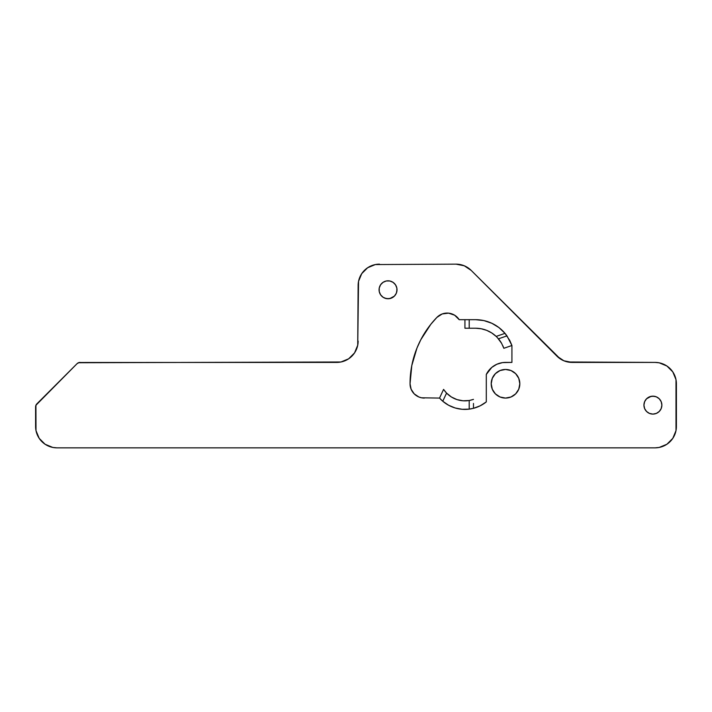<?xml version="1.0" encoding="UTF-8"?>
<svg xmlns="http://www.w3.org/2000/svg" width="712" height="712" viewBox="0 0 712 712"><rect width="100%" height="100%" fill="white"/><g stroke="black" fill="none" stroke-linecap="round" stroke-linejoin="round"><path stroke-width="1.07" d="M643.933 405.128A8.971 8.971 0 0 1 652.904 396.157A8.971 8.971 0 0 1 661.875 405.128L661.19 408.563L659.25 411.474L656.339 413.414L652.904 414.099L649.469 413.414L646.558 411.474L644.618 408.563L643.933 405.128L644.618 401.693L646.558 398.782L649.469 396.842L652.904 396.157L656.339 396.842L659.25 398.782L661.19 401.693L661.875 405.128A8.971 8.971 0 0 1 652.904 414.099A8.971 8.971 0 0 1 643.933 405.128M379.238 291.537L379.069 289.784A8.971 8.971 0 0 1 388.04 280.813A8.971 8.971 0 0 1 397.011 289.784L396.326 293.219L394.386 296.13L389.793 298.586L386.287 298.586L383.056 297.242L380.582 294.768L379.238 291.537L379.238 288.031L380.582 284.8L383.056 282.326L386.287 280.982L389.793 280.982L393.024 282.326L395.498 284.8L396.842 288.031L396.842 291.537M519.831 383.768A14.311 14.311 0 0 1 505.52 398.079A14.311 14.311 0 0 1 491.209 383.768A14.311 14.311 0 0 1 505.52 369.457A14.311 14.311 0 0 1 519.831 383.768L518.745 389.242L515.639 393.887L510.993 396.993L505.52 398.079L500.047 396.993L495.401 393.887L492.295 389.242L491.209 383.768L492.295 378.295L495.401 373.649L500.047 370.543L505.52 369.457L510.993 370.543L515.639 373.649L518.745 378.295L519.831 383.768L519.555 386.563M486.296 401.906L480.226 405.787L486.296 401.906L486.296 374.459A21.36 21.36 0 0 1 505.52 362.408L511.928 362.408L511.928 345.498L509.552 340.06L511.928 345.498L511.928 362.408L502.538 362.613L496.816 364.268L491.761 367.428L486.296 374.459L486.296 401.906A34.176 34.176 0 0 1 473.48 408.314L468.905 409.169M475.616 328.232L481.25 328.766L486.679 330.35L491.716 332.931L496.166 336.411A29.904 29.904 0 0 0 475.616 328.232L464.936 328.232L464.936 319.688L469.208 319.688L469.208 328.232L469.208 319.688L475.616 319.688A38.448 38.448 0 0 1 505.013 333.358L498.97 327.6A38.448 38.448 0 0 0 498.97 327.591L491.832 323.275L483.92 320.596L475.634 319.688L459.196 319.688L464.936 319.688L464.936 328.232L475.616 328.232A29.904 29.904 0 0 1 496.166 336.411L497.341 337.586M567.873 361.999L655.04 362.408A21.36 21.36 0 0 1 676.4 383.768L676.4 426.488A21.36 21.36 0 0 1 655.04 447.848L659.205 447.439L666.904 444.252L672.804 438.352L675.991 430.653L675.991 379.603L672.804 371.904L666.904 366.004L659.205 362.817L655.04 362.408L572.039 362.408L563.868 360.779L556.935 356.151L471.193 270.409L464.26 265.781L456.089 264.152L375.331 264.561L367.632 267.748L364.393 270.409L361.732 273.648L358.545 281.347L357.727 345.213L354.54 352.912L348.64 358.812L340.941 361.999L336.776 362.408L79.254 362.488L77.065 363.663L35.929 405.262L36.009 430.653L39.196 438.352L45.096 444.252L52.795 447.439L56.96 447.848L655.04 447.848L659.205 447.439L666.904 444.252M480.226 405.787L473.48 408.314L469.208 409.133A34.176 34.176 0 0 1 442.766 401.239L439.526 398.079L421.557 397.803L418.878 396.993L414.233 393.887L411.127 389.242L410.041 383.768L411.794 365.55L416.992 347.999L420.828 339.677L430.796 324.334L436.839 317.445L442.205 313.947L448.56 313.147L454.63 315.193L459.196 319.688A14.311 14.311 0 0 0 436.839 317.445L439.322 315.389M462.836 409.338L461.323 409.204L462.836 409.338M449.29 405.609L447.946 404.879L449.29 405.609M442.811 401.274L441.28 399.895M441.093 399.717L440.372 398.987M483.03 320.409L485.059 320.863M490.782 322.803L492.223 323.462M498.551 327.28L499.922 328.348L498.551 327.28M504.221 332.451L506.366 335.058M676.4 383.768L675.991 379.603M674.771 375.598L672.804 371.904M663.21 364.037L659.205 362.817M560.175 358.812L471.193 270.409A21.36 21.36 0 0 0 456.089 264.152L375.331 264.561M371.326 265.781L367.632 267.748L361.732 273.648M379.496 264.152A21.36 21.36 0 0 0 358.136 285.512L357.727 345.213M356.507 349.218L354.54 352.912L348.64 358.812M340.941 361.999L78.454 362.737M655.04 447.848L56.96 447.848A21.36 21.36 0 0 1 35.6 426.488L35.6 406.899A4.272 4.272 0 0 1 36.855 403.873L35.68 406.062M35.6 426.488L36.009 430.653M37.229 434.658L39.196 438.352M48.79 446.219L52.795 447.439M672.804 438.352L675.991 430.653M646.558 398.782L651.151 396.326L654.657 396.326M660.362 400.144L661.19 401.693M661.19 408.563L660.362 410.112M649.469 413.414L646.558 411.474M495.401 373.649L497.572 371.869M510.993 370.543L515.639 373.649M515.639 393.887L510.993 396.993L505.52 398.079L502.725 397.803M395.498 294.768L394.386 296.13M391.475 298.07L388.04 298.755L384.605 298.07M381.694 296.13L380.582 294.768M502.538 362.613L499.619 363.236M494.173 365.665L491.761 367.428M489.616 369.51L487.782 371.869M473.4 399.423A25.632 25.632 0 0 0 473.48 399.387L469.208 400.5A25.632 25.632 0 0 1 446.566 393.095L443.576 389.393L439.526 398.079L421.557 397.803M418.878 396.993L414.233 393.887M412.453 391.716L411.127 389.242M410.477 374.619L411.794 365.55M430.796 324.334L436.839 317.445A95.479 95.479 0 0 0 410.041 383.768A14.311 14.311 0 0 0 424.352 398.079M454.63 315.193L457.166 317.187M80.091 362.408A4.272 4.272 0 0 0 77.065 363.663L36.855 403.873M358.136 341.048A21.36 21.36 0 0 1 336.776 362.408M572.039 362.408A21.36 21.36 0 0 1 556.935 356.151M397.011 289.784A8.971 8.971 0 0 1 388.04 298.755A8.971 8.971 0 0 1 379.069 289.784M496.166 336.411L505.013 333.358L496.166 336.411L497.421 337.675A29.904 29.904 0 0 0 497.421 337.675L501.586 343.309A29.904 29.904 0 0 0 498.444 338.823L506.971 335.877L506.09 334.693A38.448 38.448 0 0 0 505.013 333.358L509.792 340.514L511.928 345.498L506.971 335.877L498.444 338.823L501.586 343.309L503.856 348.293L511.928 345.498L506.223 347.474M503.847 348.284A29.904 29.904 0 0 0 502.832 345.747M473.257 399.468L470.294 400.286A25.632 25.632 0 0 0 470.294 400.286L469.208 400.5L469.208 409.133L469.208 400.5A25.632 25.632 0 0 1 445.401 391.814L443.576 389.393L439.526 398.079L442.766 401.239L446.566 393.095L445.401 391.814A25.632 25.632 0 0 0 469.208 400.5L463.031 400.785L456.971 399.592L451.372 396.976L446.566 393.095L442.766 401.239L448.613 405.253L455.155 407.967A34.176 34.176 0 0 0 455.164 407.976L462.124 409.284L469.208 409.133A34.176 34.176 0 0 0 470.837 408.884M473.4 408.332A34.176 34.176 0 0 0 473.48 408.314L473.48 403.437M498.444 338.823A29.904 29.904 0 0 1 501.586 343.309L503.856 348.293L511.928 345.498M469.208 409.133L471.896 408.688M506.09 334.693L505.013 333.358M439.526 398.079L441.68 393.469"/></g></svg>
